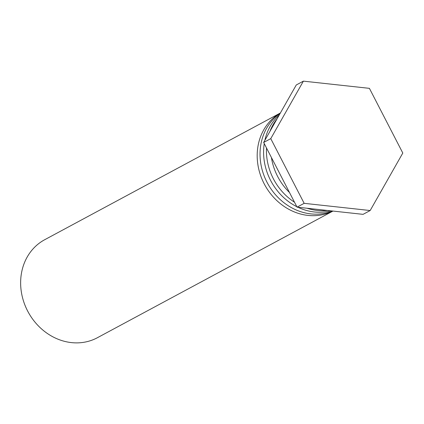 <?xml version="1.0" encoding="UTF-8"?>
<svg xmlns="http://www.w3.org/2000/svg" width="424" height="424" viewBox="0 0 424 424"><rect width="100%" height="100%" fill="white"/><g stroke="black" fill="none" stroke-linecap="round" stroke-linejoin="round"><path stroke-width="0.64" d="M332.946 211.067L97.43 337.7A55.634 48.845 -118.3 0 1 96.603 338.135A55.634 48.845 -118.3 0 1 27.814 311.359A55.634 48.845 -118.3 0 1 44.737 239.698L280.37 113.001M332.914 211.067A55.634 48.845 -118.3 0 1 264.581 184.567A55.634 48.845 -118.3 0 1 280.359 113.023M280.132 113.42A55.634 48.845 61.7 0 0 267.427 183.051A55.634 48.845 61.7 0 0 332.469 211.019M330.768 210.834A55.634 48.845 -118.3 0 1 297.94 207.251M296.811 206.7A55.634 48.845 -118.3 0 1 264.247 143.603M264.857 140.339A55.634 48.845 -118.3 0 1 279.215 115.047M277.063 118.831A55.634 48.845 61.7 0 0 269.892 131.467M266.495 147.96A55.634 48.845 61.7 0 0 294.5 202.216M307.103 208.248A55.634 48.845 61.7 0 0 327.317 210.458M289.491 192.512A55.634 48.845 -118.3 0 1 271.408 157.474M304.156 203.329L270.761 138.637L303.388 81.143L296.281 84.964L263.654 142.459L297.049 207.151L363.066 214.353L370.173 210.532L304.156 203.329L297.049 207.151M270.761 138.637L263.654 142.459M303.388 81.143L369.41 88.346L402.8 153.043L370.173 210.532"/></g></svg>
